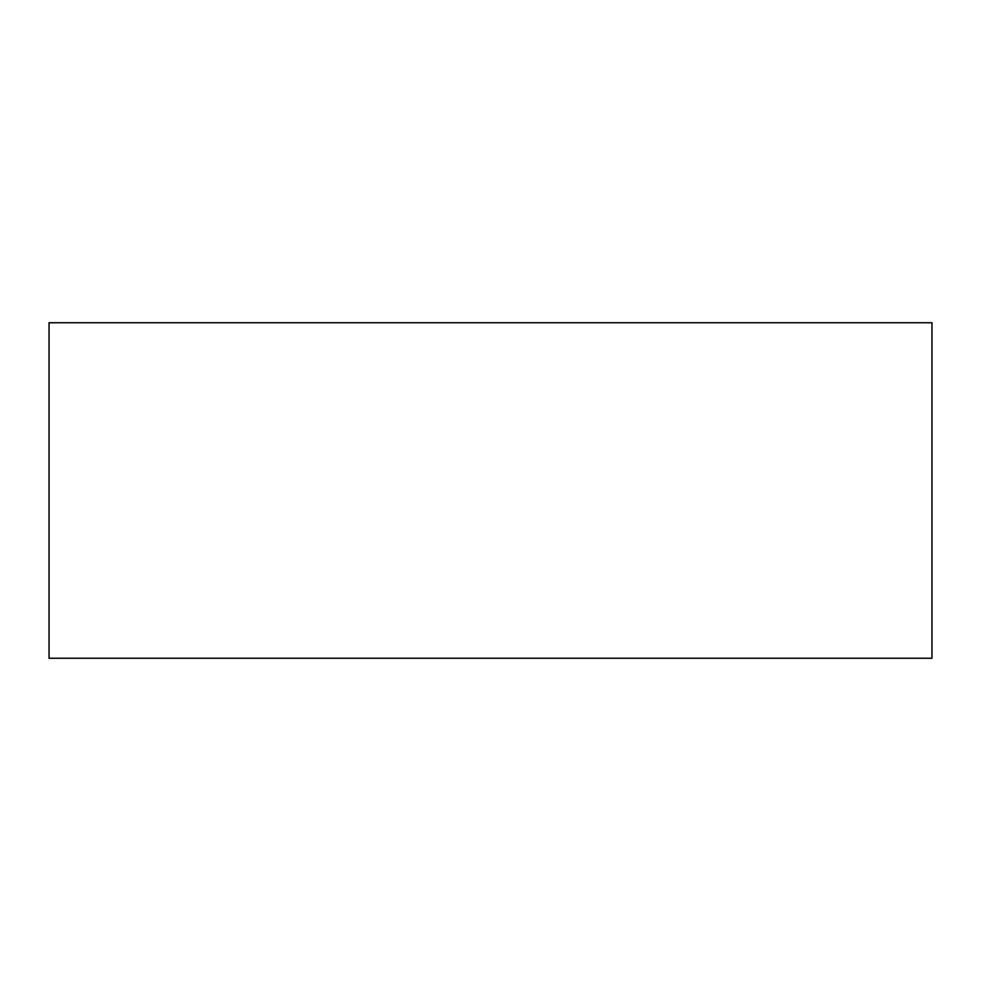 <?xml version="1.0" encoding="UTF-8"?>
<svg xmlns="http://www.w3.org/2000/svg" width="981" height="981" viewBox="0 0 981 981"><rect width="100%" height="100%" fill="white"/><g stroke="black" fill="none" stroke-linecap="round" stroke-linejoin="round"><path stroke-width="1.47" d="M49.05 322.749L49.05 658.251L49.05 322.749L931.95 322.749L931.95 658.251L931.95 322.749L49.05 322.749M931.95 658.251L49.05 658.251L931.95 658.251"/></g></svg>
